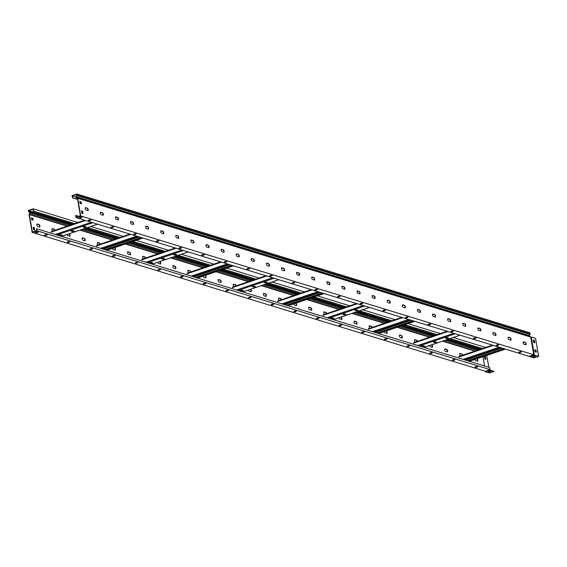 <?xml version="1.0" encoding="UTF-8"?>
<svg xmlns="http://www.w3.org/2000/svg" width="567" height="567" viewBox="0 0 567 567"><rect width="100%" height="100%" fill="white"/><g stroke="black" fill="none" stroke-linecap="round" stroke-linejoin="round"><path stroke-width="0.85" d="M521.158 351.76A1.304 0.369 -9.8 0 1 520.669 352.001A1.304 0.369 -9.8 0 1 518.869 352.157M519.365 351.916A1.304 0.369 -9.8 0 1 521.328 351.901A1.304 0.369 -9.8 0 1 520.726 352.327A1.304 0.369 -9.8 0 1 518.755 352.341A1.304 0.369 -9.8 0 1 519.365 351.916M498.506 344.814A1.304 0.369 -9.8 0 1 498.01 345.062A1.304 0.369 -9.8 0 1 496.217 345.211M496.713 344.97A1.304 0.369 -9.8 0 1 498.677 344.956A1.304 0.369 -9.8 0 1 498.067 345.388A1.304 0.369 -9.8 0 1 496.104 345.402A1.304 0.369 -9.8 0 1 496.713 344.97M475.855 337.875A1.304 0.369 -9.8 0 1 475.359 338.116A1.304 0.369 -9.8 0 1 473.565 338.272M474.055 338.031A1.304 0.369 -9.8 0 1 476.025 338.017A1.304 0.369 -9.8 0 1 475.415 338.449A1.304 0.369 -9.8 0 1 473.452 338.464A1.304 0.369 -9.8 0 1 474.055 338.031M453.203 330.937A1.304 0.369 -9.8 0 1 452.707 331.178A1.304 0.369 -9.8 0 1 450.914 331.334M451.403 331.093A1.304 0.369 -9.8 0 1 453.373 331.078A1.304 0.369 -9.8 0 1 452.764 331.504A1.304 0.369 -9.8 0 1 450.8 331.518A1.304 0.369 -9.8 0 1 451.403 331.093M430.551 323.991A1.304 0.369 -9.8 0 1 430.055 324.239A1.304 0.369 -9.8 0 1 428.255 324.388M428.751 324.147A1.304 0.369 -9.8 0 1 430.714 324.133A1.304 0.369 -9.8 0 1 430.112 324.565A1.304 0.369 -9.8 0 1 428.149 324.579A1.304 0.369 -9.8 0 1 428.751 324.147M407.893 317.052A1.304 0.369 -9.8 0 1 407.404 317.293A1.304 0.369 -9.8 0 1 405.603 317.449M406.1 317.208A1.304 0.369 -9.8 0 1 408.063 317.194A1.304 0.369 -9.8 0 1 407.46 317.626A1.304 0.369 -9.8 0 1 405.49 317.64A1.304 0.369 -9.8 0 1 406.1 317.208M385.241 310.114A1.304 0.369 -9.8 0 1 384.752 310.355A1.304 0.369 -9.8 0 1 382.952 310.51M383.448 310.262A1.304 0.369 -9.8 0 1 385.411 310.255A1.304 0.369 -9.8 0 1 384.809 310.681A1.304 0.369 -9.8 0 1 382.838 310.695A1.304 0.369 -9.8 0 1 383.448 310.262M362.589 303.168A1.304 0.369 -9.8 0 1 362.093 303.409A1.304 0.369 -9.8 0 1 360.3 303.565M360.796 303.324A1.304 0.369 -9.8 0 1 362.76 303.31A1.304 0.369 -9.8 0 1 362.15 303.742A1.304 0.369 -9.8 0 1 360.187 303.756A1.304 0.369 -9.8 0 1 360.796 303.324M339.938 296.229A1.304 0.369 -9.8 0 1 339.442 296.47A1.304 0.369 -9.8 0 1 337.648 296.626M338.138 296.385A1.304 0.369 -9.8 0 1 340.108 296.371A1.304 0.369 -9.8 0 1 339.498 296.803A1.304 0.369 -9.8 0 1 337.535 296.817A1.304 0.369 -9.8 0 1 338.138 296.385M317.286 289.29A1.304 0.369 -9.8 0 1 316.79 289.531A1.304 0.369 -9.8 0 1 314.997 289.687M315.486 289.439A1.304 0.369 -9.8 0 1 317.456 289.425A1.304 0.369 -9.8 0 1 316.847 289.857A1.304 0.369 -9.8 0 1 314.883 289.872A1.304 0.369 -9.8 0 1 315.486 289.439M294.634 282.345A1.304 0.369 -9.8 0 1 294.138 282.586A1.304 0.369 -9.8 0 1 292.338 282.742M292.834 282.501A1.304 0.369 -9.8 0 1 294.797 282.486A1.304 0.369 -9.8 0 1 294.195 282.919A1.304 0.369 -9.8 0 1 292.232 282.933A1.304 0.369 -9.8 0 1 292.834 282.501M271.976 275.406A1.304 0.369 -9.8 0 1 271.487 275.647A1.304 0.369 -9.8 0 1 269.686 275.803M270.183 275.562A1.304 0.369 -9.8 0 1 272.146 275.548A1.304 0.369 -9.8 0 1 271.543 275.98A1.304 0.369 -9.8 0 1 269.573 275.987A1.304 0.369 -9.8 0 1 270.183 275.562M249.324 268.467A1.304 0.369 -9.8 0 1 248.828 268.708A1.304 0.369 -9.8 0 1 247.035 268.857M247.531 268.616A1.304 0.369 -9.8 0 1 249.494 268.602A1.304 0.369 -9.8 0 1 248.885 269.034A1.304 0.369 -9.8 0 1 246.921 269.049A1.304 0.369 -9.8 0 1 247.531 268.616M226.672 261.522A1.304 0.369 -9.8 0 1 226.176 261.763A1.304 0.369 -9.8 0 1 224.383 261.919M224.879 261.678A1.304 0.369 -9.8 0 1 226.843 261.663A1.304 0.369 -9.8 0 1 226.233 262.096A1.304 0.369 -9.8 0 1 224.27 262.11A1.304 0.369 -9.8 0 1 224.879 261.678M204.021 254.583A1.304 0.369 -9.8 0 1 203.525 254.824A1.304 0.369 -9.8 0 1 201.732 254.98M202.221 254.739A1.304 0.369 -9.8 0 1 204.191 254.725A1.304 0.369 -9.8 0 1 203.581 255.15A1.304 0.369 -9.8 0 1 201.618 255.164A1.304 0.369 -9.8 0 1 202.221 254.739M181.369 247.644A1.304 0.369 -9.8 0 1 180.873 247.885A1.304 0.369 -9.8 0 1 179.073 248.034M179.569 247.793A1.304 0.369 -9.8 0 1 181.532 247.779A1.304 0.369 -9.8 0 1 180.93 248.211A1.304 0.369 -9.8 0 1 178.966 248.226A1.304 0.369 -9.8 0 1 179.569 247.793M158.71 240.699A1.304 0.369 -9.8 0 1 158.221 240.94A1.304 0.369 -9.8 0 1 156.421 241.095M156.917 240.855A1.304 0.369 -9.8 0 1 158.88 240.84A1.304 0.369 -9.8 0 1 158.278 241.273A1.304 0.369 -9.8 0 1 156.308 241.287A1.304 0.369 -9.8 0 1 156.917 240.855M136.059 233.76A1.304 0.369 -9.8 0 1 135.57 234.001A1.304 0.369 -9.8 0 1 133.769 234.157M134.266 233.916A1.304 0.369 -9.8 0 1 136.229 233.902A1.304 0.369 -9.8 0 1 135.626 234.327A1.304 0.369 -9.8 0 1 133.656 234.341A1.304 0.369 -9.8 0 1 134.266 233.916M113.407 226.821A1.304 0.369 -9.8 0 1 112.911 227.062A1.304 0.369 -9.8 0 1 111.118 227.211M111.614 226.97A1.304 0.369 -9.8 0 1 113.577 226.956A1.304 0.369 -9.8 0 1 112.968 227.388A1.304 0.369 -9.8 0 1 111.004 227.402A1.304 0.369 -9.8 0 1 111.614 226.97M90.755 219.876A1.304 0.369 -9.8 0 1 90.259 220.116A1.304 0.369 -9.8 0 1 88.466 220.272M88.955 220.031A1.304 0.369 -9.8 0 1 90.926 220.017A1.304 0.369 -9.8 0 1 90.316 220.45A1.304 0.369 -9.8 0 1 88.353 220.464A1.304 0.369 -9.8 0 1 88.955 220.031M88.225 209.577A1.304 0.61 71.3 0 0 87.332 208.139L85.667 207.628A1.304 0.61 71.3 0 0 85.461 207.621A1.304 0.61 71.3 0 0 85.248 208.854A1.304 0.61 71.3 0 0 86.099 210.095L87.757 210.605A1.304 0.61 71.3 0 0 87.963 210.605A1.304 0.61 71.3 0 0 88.225 209.577M85.334 207.713A1.304 0.61 -108.7 0 1 85.376 207.728L87.042 208.231A1.304 0.61 -108.7 0 1 87.935 209.677A1.304 0.61 -108.7 0 1 87.8 210.612M103.322 214.206A1.304 0.61 71.3 0 0 102.436 212.76L100.77 212.256A1.304 0.61 71.3 0 0 100.565 212.249A1.304 0.61 71.3 0 0 100.345 213.483A1.304 0.61 71.3 0 0 101.195 214.723L102.861 215.233A1.304 0.61 71.3 0 0 103.066 215.233A1.304 0.61 71.3 0 0 103.322 214.206M100.437 212.342A1.304 0.61 -108.7 0 1 100.479 212.356L102.138 212.859A1.304 0.61 -108.7 0 1 103.031 214.305A1.304 0.61 -108.7 0 1 102.903 215.24M118.425 218.834A1.304 0.61 71.3 0 0 117.532 217.388L115.874 216.885A1.304 0.61 71.3 0 0 115.668 216.877A1.304 0.61 71.3 0 0 115.448 218.111A1.304 0.61 71.3 0 0 116.299 219.351L117.957 219.861A1.304 0.61 71.3 0 0 118.163 219.861A1.304 0.61 71.3 0 0 118.425 218.834M115.533 216.97A1.304 0.61 -108.7 0 1 115.583 216.977L117.241 217.487A1.304 0.61 -108.7 0 1 118.134 218.933A1.304 0.61 -108.7 0 1 118.007 219.868M133.529 223.462A1.304 0.61 71.3 0 0 132.635 222.016L130.977 221.506A1.304 0.61 71.3 0 0 130.771 221.506A1.304 0.61 71.3 0 0 130.552 222.739A1.304 0.61 71.3 0 0 131.402 223.979L133.061 224.482A1.304 0.61 71.3 0 0 133.266 224.489A1.304 0.61 71.3 0 0 133.529 223.462M130.637 221.598A1.304 0.61 -108.7 0 1 130.686 221.605L132.345 222.115A1.304 0.61 -108.7 0 1 133.238 223.561A1.304 0.61 -108.7 0 1 133.11 224.497M148.632 228.09A1.304 0.61 71.3 0 0 147.739 226.644L146.073 226.134A1.304 0.61 71.3 0 0 145.875 226.134A1.304 0.61 71.3 0 0 145.655 227.36A1.304 0.61 71.3 0 0 146.506 228.607L148.164 229.111A1.304 0.61 71.3 0 0 148.37 229.118A1.304 0.61 71.3 0 0 148.632 228.09M145.74 226.226A1.304 0.61 -108.7 0 1 145.783 226.233L147.448 226.743A1.304 0.61 -108.7 0 1 148.341 228.189A1.304 0.61 -108.7 0 1 148.207 229.125M163.735 232.718A1.304 0.61 71.3 0 0 162.842 231.272L161.177 230.762A1.304 0.61 71.3 0 0 160.971 230.762A1.304 0.61 71.3 0 0 160.759 231.988A1.304 0.61 71.3 0 0 161.602 233.228L163.268 233.739A1.304 0.61 71.3 0 0 163.473 233.746A1.304 0.61 71.3 0 0 163.735 232.718M160.844 230.854A1.304 0.61 -108.7 0 1 160.886 230.861L162.552 231.371A1.304 0.61 -108.7 0 1 163.438 232.81A1.304 0.61 -108.7 0 1 163.31 233.753M178.832 237.339A1.304 0.61 71.3 0 0 177.939 235.9L176.28 235.39A1.304 0.61 71.3 0 0 176.075 235.39A1.304 0.61 71.3 0 0 175.855 236.616A1.304 0.61 71.3 0 0 176.706 237.857L178.371 238.367A1.304 0.61 71.3 0 0 178.577 238.367A1.304 0.61 71.3 0 0 178.832 237.339M175.94 235.475A1.304 0.61 -108.7 0 1 175.99 235.489L177.648 236A1.304 0.61 -108.7 0 1 178.541 237.438A1.304 0.61 -108.7 0 1 178.414 238.381M193.935 241.967A1.304 0.61 71.3 0 0 193.042 240.528L191.384 240.018A1.304 0.61 71.3 0 0 191.178 240.018A1.304 0.61 71.3 0 0 190.959 241.244A1.304 0.61 71.3 0 0 191.809 242.485L193.467 242.995A1.304 0.61 71.3 0 0 193.673 242.995A1.304 0.61 71.3 0 0 193.935 241.967M191.044 240.103A1.304 0.61 -108.7 0 1 191.093 240.117L192.752 240.628A1.304 0.61 -108.7 0 1 193.645 242.066A1.304 0.61 -108.7 0 1 193.517 243.009M209.039 246.595A1.304 0.61 71.3 0 0 208.146 245.157L206.487 244.646A1.304 0.61 71.3 0 0 206.282 244.646A1.304 0.61 71.3 0 0 206.062 245.872A1.304 0.61 71.3 0 0 206.912 247.113L208.571 247.623A1.304 0.61 71.3 0 0 208.776 247.623A1.304 0.61 71.3 0 0 209.039 246.595M206.147 244.731A1.304 0.61 -108.7 0 1 206.19 244.746L207.855 245.256A1.304 0.61 -108.7 0 1 208.748 246.695A1.304 0.61 -108.7 0 1 208.621 247.637M224.142 251.224A1.304 0.61 71.3 0 0 223.249 249.785L221.584 249.274A1.304 0.61 71.3 0 0 221.378 249.274A1.304 0.61 71.3 0 0 221.165 250.501A1.304 0.61 71.3 0 0 222.016 251.741L223.674 252.251A1.304 0.61 71.3 0 0 223.88 252.251A1.304 0.61 71.3 0 0 224.142 251.224M221.25 249.36A1.304 0.61 -108.7 0 1 221.293 249.374L222.959 249.884A1.304 0.61 -108.7 0 1 223.852 251.323A1.304 0.61 -108.7 0 1 223.717 252.258M239.246 255.852A1.304 0.61 71.3 0 0 238.353 254.413L236.687 253.903A1.304 0.61 71.3 0 0 236.482 253.896A1.304 0.61 71.3 0 0 236.269 255.129A1.304 0.61 71.3 0 0 237.112 256.369L238.778 256.879A1.304 0.61 71.3 0 0 238.983 256.879A1.304 0.61 71.3 0 0 239.246 255.852M236.354 253.988A1.304 0.61 -108.7 0 1 236.396 254.002L238.055 254.505A1.304 0.61 -108.7 0 1 238.948 255.951A1.304 0.61 -108.7 0 1 238.82 256.886M254.342 260.48A1.304 0.61 71.3 0 0 253.449 259.034L251.791 258.531A1.304 0.61 71.3 0 0 251.585 258.524A1.304 0.61 71.3 0 0 251.365 259.757A1.304 0.61 71.3 0 0 252.216 260.997L253.881 261.507A1.304 0.61 71.3 0 0 254.08 261.507A1.304 0.61 71.3 0 0 254.342 260.48M251.45 258.616A1.304 0.61 -108.7 0 1 251.5 258.63L253.158 259.133A1.304 0.61 -108.7 0 1 254.051 260.579A1.304 0.61 -108.7 0 1 253.924 261.515M269.445 265.108A1.304 0.61 71.3 0 0 268.552 263.662L266.894 263.159A1.304 0.61 71.3 0 0 266.688 263.152A1.304 0.61 71.3 0 0 266.469 264.385A1.304 0.61 71.3 0 0 267.319 265.625L268.978 266.136A1.304 0.61 71.3 0 0 269.183 266.136A1.304 0.61 71.3 0 0 269.445 265.108M266.554 263.244A1.304 0.61 -108.7 0 1 266.603 263.251L268.262 263.761A1.304 0.61 -108.7 0 1 269.155 265.207A1.304 0.61 -108.7 0 1 269.027 266.143M284.549 269.736A1.304 0.61 71.3 0 0 283.656 268.29L281.997 267.78A1.304 0.61 71.3 0 0 281.792 267.78A1.304 0.61 71.3 0 0 281.572 269.013A1.304 0.61 71.3 0 0 282.423 270.253L284.081 270.757A1.304 0.61 71.3 0 0 284.287 270.764A1.304 0.61 71.3 0 0 284.549 269.736M281.657 267.872A1.304 0.61 -108.7 0 1 281.7 267.879L283.365 268.389A1.304 0.61 -108.7 0 1 284.258 269.835A1.304 0.61 -108.7 0 1 284.131 270.771M299.652 274.364A1.304 0.61 71.3 0 0 298.759 272.918L297.094 272.408A1.304 0.61 71.3 0 0 296.888 272.408A1.304 0.61 71.3 0 0 296.676 273.634A1.304 0.61 71.3 0 0 297.526 274.882L299.185 275.385A1.304 0.61 71.3 0 0 299.39 275.392A1.304 0.61 71.3 0 0 299.652 274.364M296.761 272.5A1.304 0.61 -108.7 0 1 296.803 272.507L298.469 273.018A1.304 0.61 -108.7 0 1 299.362 274.463A1.304 0.61 -108.7 0 1 299.227 275.399M314.749 278.992A1.304 0.61 71.3 0 0 313.863 277.547L312.197 277.036A1.304 0.61 71.3 0 0 311.992 277.036A1.304 0.61 71.3 0 0 311.772 278.262A1.304 0.61 71.3 0 0 312.623 279.503L314.288 280.013A1.304 0.61 71.3 0 0 314.494 280.02A1.304 0.61 71.3 0 0 314.749 278.992M311.864 277.128A1.304 0.61 -108.7 0 1 311.907 277.135L313.565 277.646A1.304 0.61 -108.7 0 1 314.458 279.084A1.304 0.61 -108.7 0 1 314.331 280.027M329.852 283.613A1.304 0.61 71.3 0 0 328.959 282.175L327.301 281.664A1.304 0.61 71.3 0 0 327.095 281.664A1.304 0.61 71.3 0 0 326.875 282.89A1.304 0.61 71.3 0 0 327.726 284.131L329.384 284.641A1.304 0.61 71.3 0 0 329.59 284.641A1.304 0.61 71.3 0 0 329.852 283.613M326.961 281.749A1.304 0.61 -108.7 0 1 327.01 281.764L328.669 282.274A1.304 0.61 -108.7 0 1 329.562 283.713A1.304 0.61 -108.7 0 1 329.434 284.655M344.956 288.242A1.304 0.61 71.3 0 0 344.063 286.803L342.404 286.292A1.304 0.61 71.3 0 0 342.199 286.292A1.304 0.61 71.3 0 0 341.979 287.519A1.304 0.61 71.3 0 0 342.829 288.759L344.488 289.269A1.304 0.61 71.3 0 0 344.693 289.269A1.304 0.61 71.3 0 0 344.956 288.242M342.064 286.378A1.304 0.61 -108.7 0 1 342.114 286.392L343.772 286.902A1.304 0.61 -108.7 0 1 344.665 288.341A1.304 0.61 -108.7 0 1 344.538 289.283M360.059 292.87A1.304 0.61 71.3 0 0 359.166 291.431L357.508 290.921A1.304 0.61 71.3 0 0 357.302 290.921A1.304 0.61 71.3 0 0 357.082 292.147A1.304 0.61 71.3 0 0 357.933 293.387L359.591 293.897A1.304 0.61 71.3 0 0 359.797 293.897A1.304 0.61 71.3 0 0 360.059 292.87M357.167 291.006A1.304 0.61 -108.7 0 1 357.21 291.02L358.876 291.53A1.304 0.61 -108.7 0 1 359.769 292.969A1.304 0.61 -108.7 0 1 359.634 293.912M375.163 297.498A1.304 0.61 71.3 0 0 374.27 296.059L372.604 295.549A1.304 0.61 71.3 0 0 372.399 295.542A1.304 0.61 71.3 0 0 372.186 296.775A1.304 0.61 71.3 0 0 373.029 298.015L374.695 298.525A1.304 0.61 71.3 0 0 374.9 298.525A1.304 0.61 71.3 0 0 375.163 297.498M372.271 295.634A1.304 0.61 -108.7 0 1 372.313 295.648L373.979 296.158A1.304 0.61 -108.7 0 1 374.865 297.597A1.304 0.61 -108.7 0 1 374.737 298.533M390.259 302.126A1.304 0.61 71.3 0 0 389.366 300.687L387.708 300.177A1.304 0.61 71.3 0 0 387.502 300.17A1.304 0.61 71.3 0 0 387.282 301.403A1.304 0.61 71.3 0 0 388.133 302.643L389.798 303.154A1.304 0.61 71.3 0 0 390.004 303.154A1.304 0.61 71.3 0 0 390.259 302.126M387.367 300.262A1.304 0.61 -108.7 0 1 387.417 300.276L389.075 300.779A1.304 0.61 -108.7 0 1 389.968 302.225A1.304 0.61 -108.7 0 1 389.841 303.161M405.362 306.754A1.304 0.61 71.3 0 0 404.469 305.308L402.811 304.805A1.304 0.61 71.3 0 0 402.605 304.798A1.304 0.61 71.3 0 0 402.386 306.031A1.304 0.61 71.3 0 0 403.236 307.271L404.895 307.782A1.304 0.61 71.3 0 0 405.1 307.782A1.304 0.61 71.3 0 0 405.362 306.754M402.471 304.89A1.304 0.61 -108.7 0 1 402.52 304.904L404.179 305.407A1.304 0.61 -108.7 0 1 405.072 306.853A1.304 0.61 -108.7 0 1 404.944 307.789M420.466 311.382A1.304 0.61 71.3 0 0 419.573 309.936L417.914 309.426A1.304 0.61 71.3 0 0 417.709 309.426A1.304 0.61 71.3 0 0 417.489 310.659A1.304 0.61 71.3 0 0 418.34 311.9L419.998 312.41A1.304 0.61 71.3 0 0 420.204 312.41A1.304 0.61 71.3 0 0 420.466 311.382M417.574 309.518A1.304 0.61 -108.7 0 1 417.624 309.525L419.282 310.036A1.304 0.61 -108.7 0 1 420.175 311.481A1.304 0.61 -108.7 0 1 420.048 312.417M435.569 316.01A1.304 0.61 71.3 0 0 434.676 314.565L433.011 314.054A1.304 0.61 71.3 0 0 432.805 314.054A1.304 0.61 71.3 0 0 432.593 315.287A1.304 0.61 71.3 0 0 433.443 316.528L435.102 317.031A1.304 0.61 71.3 0 0 435.307 317.038A1.304 0.61 71.3 0 0 435.569 316.01M432.678 314.146A1.304 0.61 -108.7 0 1 432.72 314.153L434.386 314.664A1.304 0.61 -108.7 0 1 435.279 316.11A1.304 0.61 -108.7 0 1 435.144 317.045M450.673 320.638A1.304 0.61 71.3 0 0 449.78 319.193L448.114 318.682A1.304 0.61 71.3 0 0 447.909 318.682A1.304 0.61 71.3 0 0 447.696 319.908A1.304 0.61 71.3 0 0 448.54 321.156L450.205 321.659A1.304 0.61 71.3 0 0 450.411 321.666A1.304 0.61 71.3 0 0 450.673 320.638M447.781 318.774A1.304 0.61 -108.7 0 1 447.824 318.782L449.482 319.292A1.304 0.61 -108.7 0 1 450.375 320.738A1.304 0.61 -108.7 0 1 450.248 321.673M465.769 325.26A1.304 0.61 71.3 0 0 464.876 323.821L463.218 323.31A1.304 0.61 71.3 0 0 463.012 323.31A1.304 0.61 71.3 0 0 462.792 324.537A1.304 0.61 71.3 0 0 463.643 325.777L465.309 326.287A1.304 0.61 71.3 0 0 465.507 326.294A1.304 0.61 71.3 0 0 465.769 325.26M462.878 323.403A1.304 0.61 -108.7 0 1 462.927 323.41L464.586 323.92A1.304 0.61 -108.7 0 1 465.479 325.359A1.304 0.61 -108.7 0 1 465.351 326.301M480.873 329.888A1.304 0.61 71.3 0 0 479.98 328.449L478.321 327.939A1.304 0.61 71.3 0 0 478.116 327.939A1.304 0.61 71.3 0 0 477.896 329.165A1.304 0.61 71.3 0 0 478.746 330.405L480.405 330.915A1.304 0.61 71.3 0 0 480.61 330.915A1.304 0.61 71.3 0 0 480.873 329.888M477.981 328.024A1.304 0.61 -108.7 0 1 478.031 328.038L479.689 328.548A1.304 0.61 -108.7 0 1 480.582 329.987A1.304 0.61 -108.7 0 1 480.455 330.93M495.976 334.516A1.304 0.61 71.3 0 0 495.083 333.077L493.425 332.567A1.304 0.61 71.3 0 0 493.219 332.567A1.304 0.61 71.3 0 0 492.999 333.793A1.304 0.61 71.3 0 0 493.85 335.033L495.508 335.544A1.304 0.61 71.3 0 0 495.714 335.544A1.304 0.61 71.3 0 0 495.976 334.516M493.084 332.652A1.304 0.61 -108.7 0 1 493.127 332.666L494.793 333.176A1.304 0.61 -108.7 0 1 495.686 334.615A1.304 0.61 -108.7 0 1 495.558 335.558M511.08 339.144A1.304 0.61 71.3 0 0 510.187 337.705L508.521 337.195A1.304 0.61 71.3 0 0 508.316 337.195A1.304 0.61 71.3 0 0 508.103 338.421A1.304 0.61 71.3 0 0 508.953 339.661L510.612 340.172A1.304 0.61 71.3 0 0 510.817 340.172A1.304 0.61 71.3 0 0 511.08 339.144M508.188 337.28A1.304 0.61 -108.7 0 1 508.23 337.294L509.896 337.804A1.304 0.61 -108.7 0 1 510.789 339.243A1.304 0.61 -108.7 0 1 510.654 340.186M526.176 343.772A1.304 0.61 71.3 0 0 525.29 342.333L523.625 341.823A1.304 0.61 71.3 0 0 523.419 341.816A1.304 0.61 71.3 0 0 523.199 343.049A1.304 0.61 71.3 0 0 524.05 344.289L525.715 344.8A1.304 0.61 71.3 0 0 525.921 344.8A1.304 0.61 71.3 0 0 526.176 343.772M523.291 341.908A1.304 0.61 -108.7 0 1 523.334 341.922L524.992 342.433A1.304 0.61 -108.7 0 1 525.885 343.871A1.304 0.61 -108.7 0 1 525.758 344.807M77.58 199.414L72.47 197.848L72.094 195.65L76.949 194.006L77.133 195.041A0.78 0.659 107 0 1 77.027 195.629L76.389 196.792A0.432 0.361 -73 0 0 76.517 197.394L77.417 197.862A0.638 0.532 107 0 1 77.686 198.259L80.741 215.949L75.957 217.565L534.128 357.897L538.65 356.367L534.362 355.055L531.258 337.067L535.546 338.379L538.65 356.367M535.624 356.274L533.441 357.012L532.378 356.686L534.568 355.948L535.624 356.274M532.824 356.537L535.128 356.119M536.091 350.236L536.417 352.157L535.064 351.738L534.731 349.818L536.091 350.236L536.12 352.064M533.299 340.03L533.724 342.496L534.78 342.822L534.355 340.349L533.299 340.03M534.759 350.002L535.822 350.321M533.327 340.207L534.086 340.441L534.483 342.73M76.035 196.983L72.441 195.884L76.715 194.438L76.836 195.14A0.432 0.361 107 0 1 76.779 195.466L76.141 196.629A0.78 0.659 -73 0 0 76.375 197.706L77.395 198.358L80.394 215.715L76.191 217.14L75.602 215.51L75.957 217.565M77.544 199.215L72.76 197.748L72.441 195.884M76.949 194.006L529.947 332.815L530.124 333.843A0.78 0.659 107 0 1 530.025 334.431L529.387 335.593A0.432 0.361 -73 0 0 529.514 336.196L530.414 336.663A0.638 0.532 107 0 1 530.684 337.06L77.686 198.259M80.819 216.941L79.047 217.544L80.408 217.962L82.18 217.359L80.819 216.941M529.493 356.189L533.745 354.751L530.684 337.06M80.741 215.949L533.745 354.751L534.362 355.055L529.84 356.586M81.641 217.196L79.529 217.381M81.542 211.059L82.272 211.278L82.662 213.546M79.777 201.689L80.812 202.001L81.109 203.723M81.931 213.327L82.988 213.653L82.562 211.179L81.506 210.86L81.931 213.327M80.075 203.404L81.435 203.822L81.102 201.902L79.749 201.491L80.075 203.404M530.691 337.067L531.258 337.067M521.073 351.816L520.669 351.696M498.421 344.878L498.017 344.757M475.763 337.939L475.366 337.812M453.111 330.993L452.707 330.873M430.459 324.055L430.055 323.934M407.808 317.116L407.404 316.988M385.156 310.17L384.752 310.05M362.504 303.232L362.1 303.111M339.846 296.293L339.449 296.165M317.194 289.347L316.79 289.227M294.542 282.409L294.138 282.288M271.891 275.47L271.487 275.342M249.239 268.524L248.835 268.404M226.587 261.585L226.183 261.465M203.929 254.647L203.525 254.519M181.277 247.701L180.873 247.581M158.625 240.762L158.221 240.635M135.974 233.824L135.57 233.696M113.322 226.878L112.918 226.757M90.663 219.939L90.266 219.812M78.728 216.282L75.893 215.41M503.531 348.577L467.52 360.761M504.205 348.79L468.2 360.966M501.639 348.003L465.627 360.18M412.918 320.816L376.913 332.999M413.591 321.021L377.587 333.205M411.025 320.235L375.021 332.418M322.304 293.054L286.3 305.23M322.984 293.259L286.973 305.443M320.412 292.473L284.407 304.656M231.697 265.285L195.686 277.469M232.371 265.491L196.366 277.674M229.805 264.704L193.794 276.887M141.084 237.523L105.079 249.707M141.757 237.729L105.753 249.912M139.191 236.942L103.187 249.126M435.307 341.667L433.457 342.128L434.811 342.617L436.661 342.156L435.307 341.667M423.28 345.742L421.423 346.196L422.784 346.685L424.633 346.224L423.28 345.742M447.335 337.599L445.485 338.06L446.839 338.549L448.695 338.088L447.335 337.599M436.342 341.986L433.705 341.887M424.314 346.054L421.671 345.955M448.377 337.918L445.733 337.819M344.693 313.905L342.844 314.366L344.204 314.848L346.054 314.387L344.693 313.905M332.666 317.974L330.816 318.434L332.17 318.923L334.02 318.463L332.666 317.974M356.721 309.837L354.871 310.298L356.232 310.78L358.082 310.319L356.721 309.837M345.735 314.224L343.092 314.118M333.701 318.293L331.064 318.193M357.763 310.156L355.119 310.05M254.08 286.144L252.23 286.604L253.591 287.086L255.441 286.626L254.08 286.144M242.052 290.212L240.202 290.673L241.563 291.154L243.413 290.694L242.052 290.212M266.114 282.068L264.257 282.529L265.618 283.018L267.468 282.557L266.114 282.068M255.122 286.455L252.478 286.356M243.094 290.531L240.451 290.424M267.149 282.387L264.505 282.288M163.473 258.375L161.623 258.835L162.977 259.325L164.827 258.864L163.473 258.375M151.439 262.443L149.589 262.904L150.95 263.393L152.799 262.932L151.439 262.443M175.501 254.307L173.651 254.767L175.005 255.249L176.854 254.789L175.501 254.307M164.508 258.694L161.871 258.595M152.48 262.762L149.837 262.663M176.535 254.626L173.899 254.519M72.859 230.613L71.01 231.074L72.363 231.556L74.22 231.095L72.859 230.613M60.832 234.681L58.982 235.142L60.336 235.624L62.186 235.163L60.832 234.681M84.887 226.545L83.037 227.006L84.398 227.487L86.248 227.027L84.887 226.545M73.894 230.932L71.258 230.826M61.867 235L59.23 234.894M85.929 226.864L83.285 226.757M475.125 366.955A1.304 0.369 170.2 0 0 476.925 366.799A1.304 0.369 170.2 0 0 477.421 366.558M476.982 367.125A1.304 0.369 170.2 0 0 477.584 366.7A1.304 0.369 170.2 0 0 475.621 366.707A1.304 0.369 170.2 0 0 475.018 367.14A1.304 0.369 170.2 0 0 476.982 367.125M452.473 360.01A1.304 0.369 170.2 0 0 454.273 359.854A1.304 0.369 170.2 0 0 454.762 359.613M454.33 360.187A1.304 0.369 170.2 0 0 454.932 359.754A1.304 0.369 170.2 0 0 452.969 359.769A1.304 0.369 170.2 0 0 452.36 360.201A1.304 0.369 170.2 0 0 454.33 360.187M429.821 353.071A1.304 0.369 170.2 0 0 431.622 352.915A1.304 0.369 170.2 0 0 432.111 352.674M431.678 353.248A1.304 0.369 170.2 0 0 432.281 352.816A1.304 0.369 170.2 0 0 430.318 352.83A1.304 0.369 170.2 0 0 429.708 353.262A1.304 0.369 170.2 0 0 431.678 353.248M407.17 346.132A1.304 0.369 170.2 0 0 408.963 345.976A1.304 0.369 170.2 0 0 409.459 345.735M409.02 346.302A1.304 0.369 170.2 0 0 409.629 345.87A1.304 0.369 170.2 0 0 407.666 345.884A1.304 0.369 170.2 0 0 407.056 346.317A1.304 0.369 170.2 0 0 409.02 346.302M384.518 339.186A1.304 0.369 170.2 0 0 386.311 339.031A1.304 0.369 170.2 0 0 386.807 338.79M386.368 339.364A1.304 0.369 170.2 0 0 386.978 338.931A1.304 0.369 170.2 0 0 385.007 338.946A1.304 0.369 170.2 0 0 384.405 339.378A1.304 0.369 170.2 0 0 386.368 339.364M361.866 332.248A1.304 0.369 170.2 0 0 363.66 332.092A1.304 0.369 170.2 0 0 364.156 331.851M363.716 332.425A1.304 0.369 170.2 0 0 364.326 331.993A1.304 0.369 170.2 0 0 362.356 332.007A1.304 0.369 170.2 0 0 361.753 332.432A1.304 0.369 170.2 0 0 363.716 332.425M339.208 325.302A1.304 0.369 170.2 0 0 341.008 325.153A1.304 0.369 170.2 0 0 341.504 324.912M341.065 325.479A1.304 0.369 170.2 0 0 341.667 325.047A1.304 0.369 170.2 0 0 339.704 325.061A1.304 0.369 170.2 0 0 339.101 325.493A1.304 0.369 170.2 0 0 341.065 325.479M316.556 318.363A1.304 0.369 170.2 0 0 318.356 318.207A1.304 0.369 170.2 0 0 318.845 317.967M318.413 318.541A1.304 0.369 170.2 0 0 319.015 318.108A1.304 0.369 170.2 0 0 317.052 318.122A1.304 0.369 170.2 0 0 316.443 318.555A1.304 0.369 170.2 0 0 318.413 318.541M293.904 311.425A1.304 0.369 170.2 0 0 295.698 311.269A1.304 0.369 170.2 0 0 296.194 311.028M295.754 311.595A1.304 0.369 170.2 0 0 296.364 311.17A1.304 0.369 170.2 0 0 294.401 311.184A1.304 0.369 170.2 0 0 293.791 311.609A1.304 0.369 170.2 0 0 295.754 311.595M271.253 304.479A1.304 0.369 170.2 0 0 273.046 304.33A1.304 0.369 170.2 0 0 273.542 304.089M273.103 304.656A1.304 0.369 170.2 0 0 273.712 304.224A1.304 0.369 170.2 0 0 271.749 304.238A1.304 0.369 170.2 0 0 271.139 304.67A1.304 0.369 170.2 0 0 273.103 304.656M248.601 297.54A1.304 0.369 170.2 0 0 250.394 297.384A1.304 0.369 170.2 0 0 250.89 297.143M250.451 297.718A1.304 0.369 170.2 0 0 251.061 297.285A1.304 0.369 170.2 0 0 249.09 297.299A1.304 0.369 170.2 0 0 248.488 297.732A1.304 0.369 170.2 0 0 250.451 297.718M225.942 290.602A1.304 0.369 170.2 0 0 227.743 290.446A1.304 0.369 170.2 0 0 228.239 290.205M227.799 290.772A1.304 0.369 170.2 0 0 228.409 290.347A1.304 0.369 170.2 0 0 226.439 290.361A1.304 0.369 170.2 0 0 225.836 290.786A1.304 0.369 170.2 0 0 227.799 290.772M203.291 283.656A1.304 0.369 170.2 0 0 205.091 283.507A1.304 0.369 170.2 0 0 205.58 283.266M205.148 283.833A1.304 0.369 170.2 0 0 205.75 283.401A1.304 0.369 170.2 0 0 203.787 283.415A1.304 0.369 170.2 0 0 203.177 283.847A1.304 0.369 170.2 0 0 205.148 283.833M180.639 276.717A1.304 0.369 170.2 0 0 182.439 276.561A1.304 0.369 170.2 0 0 182.928 276.32M182.496 276.894A1.304 0.369 170.2 0 0 183.098 276.462A1.304 0.369 170.2 0 0 181.135 276.476A1.304 0.369 170.2 0 0 180.526 276.909A1.304 0.369 170.2 0 0 182.496 276.894M157.987 269.779A1.304 0.369 170.2 0 0 159.781 269.623A1.304 0.369 170.2 0 0 160.277 269.382M159.837 269.949A1.304 0.369 170.2 0 0 160.447 269.523A1.304 0.369 170.2 0 0 158.484 269.538A1.304 0.369 170.2 0 0 157.874 269.963A1.304 0.369 170.2 0 0 159.837 269.949M135.336 262.833A1.304 0.369 170.2 0 0 137.129 262.684A1.304 0.369 170.2 0 0 137.625 262.443M137.186 263.01A1.304 0.369 170.2 0 0 137.795 262.578A1.304 0.369 170.2 0 0 135.825 262.592A1.304 0.369 170.2 0 0 135.222 263.024A1.304 0.369 170.2 0 0 137.186 263.01M112.684 255.894A1.304 0.369 170.2 0 0 114.477 255.738A1.304 0.369 170.2 0 0 114.973 255.497M114.534 256.071A1.304 0.369 170.2 0 0 115.144 255.639A1.304 0.369 170.2 0 0 113.173 255.653A1.304 0.369 170.2 0 0 112.571 256.086A1.304 0.369 170.2 0 0 114.534 256.071M90.025 248.956A1.304 0.369 170.2 0 0 91.826 248.8A1.304 0.369 170.2 0 0 92.322 248.559M91.882 249.126A1.304 0.369 170.2 0 0 92.485 248.7A1.304 0.369 170.2 0 0 90.522 248.715A1.304 0.369 170.2 0 0 89.919 249.14A1.304 0.369 170.2 0 0 91.882 249.126M67.374 242.01A1.304 0.369 170.2 0 0 69.174 241.861A1.304 0.369 170.2 0 0 69.663 241.613M69.231 242.187A1.304 0.369 170.2 0 0 69.833 241.755A1.304 0.369 170.2 0 0 67.87 241.769A1.304 0.369 170.2 0 0 67.26 242.201A1.304 0.369 170.2 0 0 69.231 242.187M44.722 235.071A1.304 0.369 170.2 0 0 46.515 234.915A1.304 0.369 170.2 0 0 47.011 234.674M46.579 235.248A1.304 0.369 170.2 0 0 47.181 234.816A1.304 0.369 170.2 0 0 45.218 234.83A1.304 0.369 170.2 0 0 44.609 235.262A1.304 0.369 170.2 0 0 46.579 235.248M39.492 226.956A1.304 0.61 71.3 0 0 39.619 226.02A1.304 0.61 71.3 0 0 38.726 224.575L37.068 224.071A1.304 0.61 71.3 0 0 37.018 224.057M39.91 225.921A1.304 0.61 -108.7 0 1 39.655 226.949A1.304 0.61 -108.7 0 1 39.449 226.949L37.783 226.439A1.304 0.61 -108.7 0 1 36.933 225.198A1.304 0.61 -108.7 0 1 37.153 223.965A1.304 0.61 -108.7 0 1 37.358 223.972L39.017 224.482A1.304 0.61 -108.7 0 1 39.91 225.921M69.698 236.212A1.304 0.61 71.3 0 0 69.826 235.277A1.304 0.61 71.3 0 0 68.997 233.859M69.287 233.76A1.304 0.61 -108.7 0 1 70.117 235.177A1.304 0.61 -108.7 0 1 69.854 236.205A1.304 0.61 -108.7 0 1 69.649 236.205L67.99 235.695A1.304 0.61 -108.7 0 1 67.147 234.483M84.795 240.84A1.304 0.61 71.3 0 0 84.93 239.905A1.304 0.61 71.3 0 0 84.036 238.459L82.371 237.949A1.304 0.61 71.3 0 0 82.328 237.942M85.22 239.806A1.304 0.61 -108.7 0 1 84.958 240.833A1.304 0.61 -108.7 0 1 84.752 240.826L83.094 240.323A1.304 0.61 -108.7 0 1 82.243 239.083A1.304 0.61 -108.7 0 1 82.456 237.849A1.304 0.61 -108.7 0 1 82.662 237.849L84.327 238.36A1.304 0.61 -108.7 0 1 85.22 239.806M115.002 250.097A1.304 0.61 71.3 0 0 115.129 249.154A1.304 0.61 71.3 0 0 114.3 247.736M114.591 247.637A1.304 0.61 -108.7 0 1 115.42 249.062A1.304 0.61 -108.7 0 1 115.158 250.09A1.304 0.61 -108.7 0 1 114.959 250.082L113.294 249.572A1.304 0.61 -108.7 0 1 112.45 248.367M130.105 254.725A1.304 0.61 71.3 0 0 130.233 253.782A1.304 0.61 71.3 0 0 129.34 252.343L127.681 251.833A1.304 0.61 71.3 0 0 127.632 251.819M130.523 253.683A1.304 0.61 -108.7 0 1 130.261 254.711A1.304 0.61 -108.7 0 1 130.056 254.711L128.397 254.2A1.304 0.61 -108.7 0 1 127.547 252.96A1.304 0.61 -108.7 0 1 127.766 251.734A1.304 0.61 -108.7 0 1 127.972 251.734L129.63 252.244A1.304 0.61 -108.7 0 1 130.523 253.683M160.305 263.981A1.304 0.61 71.3 0 0 160.44 263.038A1.304 0.61 71.3 0 0 159.611 261.621M159.901 261.522A1.304 0.61 -108.7 0 1 160.73 262.939A1.304 0.61 -108.7 0 1 160.468 263.967A1.304 0.61 -108.7 0 1 160.263 263.967L158.597 263.457A1.304 0.61 -108.7 0 1 157.761 262.245M175.409 268.602A1.304 0.61 71.3 0 0 175.536 267.667A1.304 0.61 71.3 0 0 174.643 266.228L172.985 265.717A1.304 0.61 71.3 0 0 172.942 265.703M175.827 267.567A1.304 0.61 -108.7 0 1 175.572 268.595A1.304 0.61 -108.7 0 1 175.366 268.595L173.7 268.085A1.304 0.61 -108.7 0 1 172.85 266.844A1.304 0.61 -108.7 0 1 173.07 265.618A1.304 0.61 -108.7 0 1 173.275 265.618L174.941 266.129A1.304 0.61 -108.7 0 1 175.827 267.567M205.615 277.858A1.304 0.61 71.3 0 0 205.743 276.923A1.304 0.61 71.3 0 0 204.914 275.505M205.204 275.406A1.304 0.61 -108.7 0 1 206.034 276.824A1.304 0.61 -108.7 0 1 205.771 277.851A1.304 0.61 -108.7 0 1 205.566 277.851L203.907 277.341A1.304 0.61 -108.7 0 1 203.064 276.129M220.712 282.486A1.304 0.61 71.3 0 0 220.847 281.551A1.304 0.61 71.3 0 0 219.953 280.105L218.288 279.595A1.304 0.61 71.3 0 0 218.245 279.588M221.137 281.452A1.304 0.61 -108.7 0 1 220.875 282.479A1.304 0.61 -108.7 0 1 220.669 282.479L219.011 281.969A1.304 0.61 -108.7 0 1 218.16 280.729A1.304 0.61 -108.7 0 1 218.38 279.496A1.304 0.61 -108.7 0 1 218.578 279.503L220.244 280.006A1.304 0.61 -108.7 0 1 221.137 281.452M250.919 291.743A1.304 0.61 71.3 0 0 251.046 290.807A1.304 0.61 71.3 0 0 250.217 289.383M250.508 289.29A1.304 0.61 -108.7 0 1 251.337 290.708A1.304 0.61 -108.7 0 1 251.082 291.736A1.304 0.61 -108.7 0 1 250.876 291.729L249.211 291.225A1.304 0.61 -108.7 0 1 248.367 290.013M266.022 296.371A1.304 0.61 71.3 0 0 266.15 295.428A1.304 0.61 71.3 0 0 265.257 293.99L263.598 293.479A1.304 0.61 71.3 0 0 263.549 293.472M266.44 295.336A1.304 0.61 -108.7 0 1 266.178 296.364A1.304 0.61 -108.7 0 1 265.973 296.357L264.314 295.846A1.304 0.61 -108.7 0 1 263.464 294.606A1.304 0.61 -108.7 0 1 263.683 293.38A1.304 0.61 -108.7 0 1 263.889 293.38L265.547 293.89A1.304 0.61 -108.7 0 1 266.44 295.336M296.222 305.627A1.304 0.61 71.3 0 0 296.357 304.685A1.304 0.61 71.3 0 0 295.527 303.267M295.818 303.168A1.304 0.61 -108.7 0 1 296.647 304.585A1.304 0.61 -108.7 0 1 296.385 305.613A1.304 0.61 -108.7 0 1 296.18 305.613L294.521 305.103A1.304 0.61 -108.7 0 1 293.678 303.891M311.326 310.255A1.304 0.61 71.3 0 0 311.453 309.313A1.304 0.61 71.3 0 0 310.56 307.874L308.902 307.364A1.304 0.61 71.3 0 0 308.859 307.349M311.751 309.213A1.304 0.61 -108.7 0 1 311.489 310.241A1.304 0.61 -108.7 0 1 311.283 310.241L309.617 309.731A1.304 0.61 -108.7 0 1 308.767 308.491A1.304 0.61 -108.7 0 1 308.987 307.264A1.304 0.61 -108.7 0 1 309.192 307.264L310.858 307.775A1.304 0.61 -108.7 0 1 311.751 309.213M341.532 319.505A1.304 0.61 71.3 0 0 341.66 318.569A1.304 0.61 71.3 0 0 340.831 317.151M341.121 317.052A1.304 0.61 -108.7 0 1 341.951 318.47A1.304 0.61 -108.7 0 1 341.688 319.497A1.304 0.61 -108.7 0 1 341.483 319.497L339.824 318.987A1.304 0.61 -108.7 0 1 338.981 317.775M356.636 324.133A1.304 0.61 71.3 0 0 356.763 323.197A1.304 0.61 71.3 0 0 355.87 321.751L354.205 321.248A1.304 0.61 71.3 0 0 354.162 321.234M357.054 323.098A1.304 0.61 -108.7 0 1 356.792 324.126A1.304 0.61 -108.7 0 1 356.586 324.126L354.928 323.615A1.304 0.61 -108.7 0 1 354.077 322.375A1.304 0.61 -108.7 0 1 354.297 321.142A1.304 0.61 -108.7 0 1 354.503 321.149L356.161 321.652A1.304 0.61 -108.7 0 1 357.054 323.098M386.836 333.389A1.304 0.61 71.3 0 0 386.963 332.453A1.304 0.61 71.3 0 0 386.134 331.036M386.425 330.937A1.304 0.61 -108.7 0 1 387.254 332.354A1.304 0.61 -108.7 0 1 386.999 333.382A1.304 0.61 -108.7 0 1 386.793 333.375L385.128 332.872A1.304 0.61 -108.7 0 1 384.291 331.66M401.939 338.017A1.304 0.61 71.3 0 0 402.067 337.082A1.304 0.61 71.3 0 0 401.174 335.636L399.515 335.125A1.304 0.61 71.3 0 0 399.466 335.118M402.357 336.982A1.304 0.61 -108.7 0 1 402.095 338.01A1.304 0.61 -108.7 0 1 401.89 338.003L400.231 337.5A1.304 0.61 -108.7 0 1 399.381 336.252A1.304 0.61 -108.7 0 1 399.6 335.026A1.304 0.61 -108.7 0 1 399.806 335.026L401.464 335.536A1.304 0.61 -108.7 0 1 402.357 336.982M432.139 347.273A1.304 0.61 71.3 0 0 432.274 346.331A1.304 0.61 71.3 0 0 431.444 344.913M431.735 344.814A1.304 0.61 -108.7 0 1 432.564 346.231A1.304 0.61 -108.7 0 1 432.302 347.259A1.304 0.61 -108.7 0 1 432.097 347.259L430.438 346.749A1.304 0.61 -108.7 0 1 429.595 345.537M447.243 351.901A1.304 0.61 71.3 0 0 447.37 350.959A1.304 0.61 71.3 0 0 446.484 349.52L444.819 349.01A1.304 0.61 71.3 0 0 444.776 348.996M447.668 350.86A1.304 0.61 -108.7 0 1 447.406 351.887A1.304 0.61 -108.7 0 1 447.2 351.887L445.534 351.377A1.304 0.61 -108.7 0 1 444.691 350.137A1.304 0.61 -108.7 0 1 444.904 348.911A1.304 0.61 -108.7 0 1 445.109 348.911L446.775 349.421A1.304 0.61 -108.7 0 1 447.668 350.86M477.449 361.151A1.304 0.61 71.3 0 0 477.577 360.215A1.304 0.61 71.3 0 0 476.748 358.798M477.038 358.698A1.304 0.61 -108.7 0 1 477.868 360.116A1.304 0.61 -108.7 0 1 477.605 361.144A1.304 0.61 -108.7 0 1 477.4 361.144L475.741 360.633A1.304 0.61 -108.7 0 1 474.898 359.421M494.034 371.463L489.512 372.994L485.224 371.676L489.746 370.152L494.034 371.463L489.548 369.698M489.066 372.023L491.249 371.286L490.193 370.96L488.01 371.697L489.066 372.023L488.449 371.548M490.76 371.13L489.009 371.725M484.459 356.742L485.217 356.976L485.614 359.258M487.173 366.785L485.862 366.381M488.811 367.281L486.762 355.41M484.424 356.558L485.487 356.884L485.912 359.35L484.856 359.031L484.424 356.558M72.881 224.22L28.697 210.683L28.818 211.385A0.432 0.361 -73 0 0 28.974 211.64L29.923 212.264A0.78 0.659 107 0 1 30.072 213.369L29.378 214.602L32.376 231.96L36.579 230.542L36.572 228.714L36.926 230.769L489.923 369.571L485.125 371.534M480.632 349.159L448.235 339.236M435.328 335.274L402.931 325.352M390.025 321.397L357.628 311.467M344.715 307.512L312.318 297.583M299.411 293.628L267.014 283.706M254.108 279.751L221.711 269.821M208.798 265.866L176.401 255.937M163.494 251.982L131.097 242.059M118.191 238.105L85.794 228.175M74.419 223.696L33.297 211.101L32.978 209.237L28.697 210.683M482.17 348.641L449.773 338.712M436.866 334.757L404.469 324.827M391.563 320.872L359.166 310.95M346.253 306.995L313.856 297.065M300.949 293.111L268.552 283.181M255.646 279.226L223.249 269.304M210.336 265.349L177.939 255.419M165.032 251.465L132.635 241.535M119.729 237.58L87.332 227.658M482.467 348.542L450.07 338.612M437.157 334.658L404.76 324.735M391.854 320.773L359.457 310.851M346.55 306.896L314.146 296.966M301.24 293.011L268.843 283.082M255.937 279.127L223.54 269.205M210.626 265.25L178.229 255.32M165.323 251.365L132.926 241.436M120.02 237.481L87.623 227.558M74.709 223.604L33.297 211.101M33.588 211.002L33.212 208.805L77.934 222.512M90.84 226.467L123.237 236.389M136.151 240.351L168.548 250.274M181.454 254.229L213.851 264.158M226.757 268.113L259.162 278.043M272.068 281.997L304.465 291.92M317.371 295.875L349.768 305.804M362.682 309.759L395.079 319.689M407.985 323.644L440.382 333.566M453.288 337.521L485.685 347.451M33.212 208.805L28.35 210.449L28.527 211.484A0.78 0.659 -73 0 0 28.811 211.938L29.76 212.568A0.432 0.361 107 0 1 29.838 213.185L29.193 214.177A0.638 0.532 -73 0 0 29.087 214.702L32.142 232.392L485.146 371.194M36.926 230.769L32.142 232.392M35.232 232.364L37.004 231.768L38.365 232.179L36.593 232.782L35.232 232.364M489.399 369.755L489.746 370.152M37.826 232.016L35.714 232.201M52.781 231.017A1.304 0.61 -108.7 0 1 52.015 229.727A1.304 0.61 -108.7 0 1 52.256 228.593A1.304 0.61 -108.7 0 1 52.462 228.6L54.12 229.103A1.304 0.61 -108.7 0 1 54.956 230.287M98.084 244.901A1.304 0.61 -108.7 0 1 97.318 243.612A1.304 0.61 -108.7 0 1 97.559 242.478A1.304 0.61 -108.7 0 1 97.765 242.478L99.431 242.988A1.304 0.61 -108.7 0 1 100.26 244.164M143.394 258.786A1.304 0.61 -108.7 0 1 142.629 257.496A1.304 0.61 -108.7 0 1 142.87 256.362A1.304 0.61 -108.7 0 1 143.075 256.362L144.734 256.872A1.304 0.61 -108.7 0 1 145.563 258.049M188.698 272.663A1.304 0.61 -108.7 0 1 187.932 271.373A1.304 0.61 -108.7 0 1 188.173 270.239A1.304 0.61 -108.7 0 1 188.379 270.246L190.037 270.757A1.304 0.61 -108.7 0 1 190.873 271.933M234.008 286.548A1.304 0.61 -108.7 0 1 233.235 285.258A1.304 0.61 -108.7 0 1 233.476 284.124A1.304 0.61 -108.7 0 1 233.682 284.124L235.348 284.634A1.304 0.61 -108.7 0 1 236.177 285.811M279.311 300.432A1.304 0.61 -108.7 0 1 278.546 299.142A1.304 0.61 -108.7 0 1 278.787 298.008A1.304 0.61 -108.7 0 1 278.992 298.008L280.651 298.518A1.304 0.61 -108.7 0 1 281.487 299.695M324.615 314.316A1.304 0.61 -108.7 0 1 323.849 313.027A1.304 0.61 -108.7 0 1 324.09 311.885A1.304 0.61 -108.7 0 1 324.296 311.893L325.954 312.403A1.304 0.61 -108.7 0 1 326.79 313.579M369.925 328.194A1.304 0.61 -108.7 0 1 369.152 326.904A1.304 0.61 -108.7 0 1 369.393 325.77A1.304 0.61 -108.7 0 1 369.599 325.77L371.265 326.28A1.304 0.61 -108.7 0 1 372.094 327.464M415.228 342.078A1.304 0.61 -108.7 0 1 414.463 340.788A1.304 0.61 -108.7 0 1 414.704 339.654A1.304 0.61 -108.7 0 1 414.909 339.654L416.568 340.165A1.304 0.61 -108.7 0 1 417.404 341.341M460.532 355.963A1.304 0.61 -108.7 0 1 459.766 354.673A1.304 0.61 -108.7 0 1 460.007 353.539A1.304 0.61 -108.7 0 1 460.213 353.539L461.871 354.049A1.304 0.61 -108.7 0 1 462.707 355.226M33.623 229.67L33.198 227.204L34.254 227.523L34.679 229.996L33.623 229.67M31.766 219.748L31.433 217.834L32.794 218.245L33.127 220.166L31.766 219.748M54.666 230.386A1.304 0.61 71.3 0 0 53.83 229.203L52.171 228.699A1.304 0.61 71.3 0 0 52.121 228.685M99.969 244.264A1.304 0.61 71.3 0 0 99.133 243.087L97.474 242.577A1.304 0.61 71.3 0 0 97.432 242.57M145.272 258.148A1.304 0.61 71.3 0 0 144.443 256.971L142.778 256.461A1.304 0.61 71.3 0 0 142.735 256.447M190.583 272.032A1.304 0.61 71.3 0 0 189.747 270.849L188.088 270.346A1.304 0.61 71.3 0 0 188.038 270.331M235.886 285.91A1.304 0.61 71.3 0 0 235.057 284.733L233.391 284.223A1.304 0.61 71.3 0 0 233.349 284.216M281.189 299.794A1.304 0.61 71.3 0 0 280.36 298.618L278.695 298.107A1.304 0.61 71.3 0 0 278.652 298.093M326.5 313.679A1.304 0.61 71.3 0 0 325.664 312.502L324.005 311.992A1.304 0.61 71.3 0 0 323.955 311.978M371.803 327.556A1.304 0.61 71.3 0 0 370.974 326.379L369.308 325.869A1.304 0.61 71.3 0 0 369.266 325.862M417.106 341.44A1.304 0.61 71.3 0 0 416.277 340.264L414.619 339.753A1.304 0.61 71.3 0 0 414.569 339.746M462.417 355.325A1.304 0.61 71.3 0 0 461.581 354.148L459.922 353.638A1.304 0.61 71.3 0 0 459.872 353.624M34.353 229.89L33.963 227.622L33.233 227.402M32.801 220.067L32.503 218.345L31.468 218.033M36.572 228.714L489.569 367.515L489.923 369.571M530.124 333.843L77.133 195.041M530.025 334.431L77.027 195.629M529.387 335.593L76.389 196.792M529.514 336.196L76.517 197.394M530.414 336.663L77.417 197.862M529.592 356.345L533.958 354.871L530.882 337.046M505.261 349.109L469.256 361.292M492.475 345.197L459.128 356.473M493.226 345.423L458.866 357.047M499.073 347.217L463.069 359.4M500.583 347.677L464.571 359.861M414.647 321.347L378.643 333.531M401.861 317.428L368.515 328.711M402.613 317.662L368.259 329.278M408.467 319.455L372.462 331.631M409.969 319.916L373.965 332.092M324.041 293.586L288.029 305.762M311.255 289.666L277.908 300.949M311.999 289.893L277.646 301.516M317.853 291.686L281.849 303.869M319.356 292.147L283.351 304.33M233.427 265.817L197.422 278M220.641 261.897L187.294 273.181M221.392 262.131L187.032 273.755M227.239 263.924L191.235 276.101M228.742 264.385L192.737 276.561M142.813 238.055L106.809 250.231M130.027 234.136L96.681 245.419M130.779 234.362L96.425 245.986M136.633 236.155L100.621 248.339M138.135 236.616L102.124 248.8M423.946 347.408L459.957 335.232M419.268 345.976L455.273 333.793M417.766 345.516L453.77 333.332M413.563 343.163L447.916 331.539M413.825 342.596L447.172 331.312M422.713 346.274L422.784 346.685M434.74 342.206L434.811 342.617M446.768 338.138L446.839 338.549M333.339 319.646L369.344 307.463M328.654 318.215L364.659 306.031M327.152 317.754L363.156 305.57M322.949 315.401L357.309 303.777M323.211 314.827L356.558 303.543M332.099 318.512L332.17 318.923M344.134 314.437L344.204 314.848M356.161 310.369L356.232 310.78M242.726 291.885L278.73 279.701M238.048 290.446L274.052 278.262M236.538 289.985L272.55 277.802M232.342 287.632L266.696 276.009M232.598 287.065L265.944 275.782M241.492 290.743L241.563 291.154M253.52 286.675L253.591 287.086M265.547 282.607L265.618 283.018M152.112 264.116L188.124 251.932M147.434 262.684L183.439 250.501M145.932 262.223L181.936 250.04M141.729 259.87L176.082 248.247M141.984 259.296L175.338 248.02M150.879 262.982L150.95 263.393M162.906 258.913L162.977 259.325M174.934 254.838L175.005 255.249M61.505 236.354L97.51 224.171M56.82 234.915L92.825 222.739M55.318 234.454L91.322 222.278M51.115 232.109L85.468 220.485M51.377 231.534L84.724 220.251M60.265 235.213L60.336 235.624M72.293 231.145L72.363 231.556M84.327 227.076L84.398 227.487M479.604 349.506L447.207 339.583M434.301 335.629L401.904 325.699M388.99 321.744L356.593 311.815M343.687 307.86L311.29 297.937M298.384 293.982L265.987 284.053M253.073 280.098L220.676 270.168M207.77 266.214L175.373 256.291M162.46 252.336L130.063 242.407M117.156 238.452L84.759 228.522M71.853 224.567L28.818 211.385M474.877 351.108L442.48 341.185M429.566 337.223L397.169 327.301M384.263 323.346L351.866 313.416M338.96 309.462L306.563 299.532M293.649 295.577L261.252 285.655M248.346 281.7L215.949 271.77M203.036 267.815L170.639 257.886M157.732 253.931L125.335 244.008M112.429 240.054L80.032 230.124M67.119 226.169L29.378 214.602M482.942 356.7L484.544 365.977M475.266 350.973L442.87 341.05M429.963 337.096L397.566 327.166M384.66 323.211L352.263 313.282M339.349 309.327L306.953 299.404M294.046 295.442L261.649 285.52M248.743 281.565L216.346 271.636M203.433 267.681L171.036 257.751M158.129 253.796L125.732 243.874M112.826 239.919L80.429 229.989M67.516 226.035L29.427 214.361M477.116 350.349L444.719 340.427M431.813 336.465L399.416 326.542M386.503 322.588L354.106 312.658M341.199 308.703L308.802 298.774M295.896 294.819L263.499 284.896M250.586 280.941L218.189 271.012M205.282 267.057L172.885 257.127M159.972 253.173L127.575 243.25M114.669 239.295L82.272 229.366M69.365 225.411L30.072 213.369M478.761 349.796L446.364 339.867M433.457 335.912L401.06 325.982M388.147 322.028L355.75 312.105M342.844 308.15L310.447 298.221M297.54 294.266L265.143 284.336M252.23 280.382L219.833 270.459M206.927 266.497L174.53 256.575M161.623 252.62L129.219 242.69M116.313 238.735L83.916 228.806M71.01 224.851L29.923 212.264M479.285 349.619L446.888 339.69M433.975 335.735L401.578 325.805M388.671 321.85L356.274 311.928M343.368 307.973L310.971 298.044M298.058 294.089L265.661 284.159M252.754 280.204L220.357 270.282M207.451 266.327L175.054 256.397M162.141 252.443L129.744 242.513M116.837 238.558L84.44 228.636M71.534 224.674L28.974 211.64M489.491 369.911L485.125 371.392M484.572 365.984L482.964 356.693L484.579 365.991M505.325 349.13L469.32 361.314M492.411 345.175L459.015 356.473M414.711 321.369L378.706 333.545M401.805 317.414L368.401 328.711M324.097 293.6L288.093 305.783M311.191 289.645L277.787 300.942M233.491 265.838L197.479 278.014M220.577 261.883L187.181 273.181M142.877 238.069L106.872 250.253M129.971 234.114L96.567 245.419M424.01 347.429L460.014 335.246M413.712 342.588L447.108 331.291M333.396 319.668L369.408 307.484M323.098 314.827L356.494 303.529M242.789 291.899L278.794 279.722M232.484 287.065L265.888 275.76M152.176 264.137L188.18 251.954M141.87 259.296L175.274 247.999M61.562 236.368L97.574 224.192M51.264 231.534L84.66 220.237"/></g></svg>
